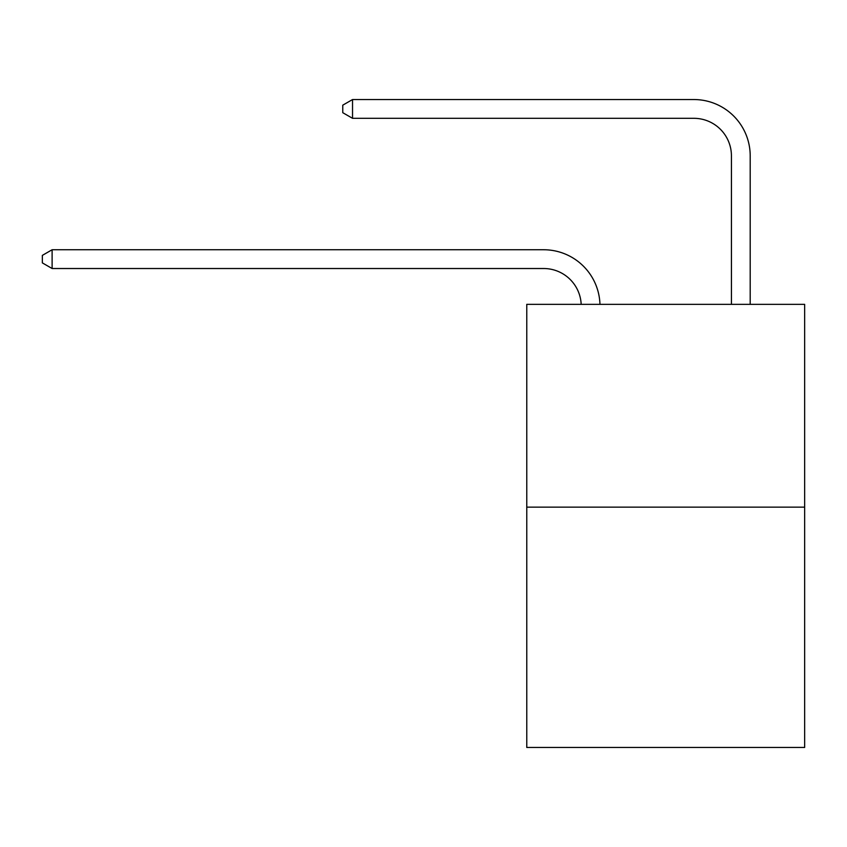 <?xml version="1.0" encoding="UTF-8"?>
<svg xmlns="http://www.w3.org/2000/svg" width="847" height="847" viewBox="0 0 847 847"><rect width="100%" height="100%" fill="white"/><g stroke="black" fill="none" stroke-linecap="round" stroke-linejoin="round"><path stroke-width="1.27" d="M804.65 507.131L804.65 304.348L526.77 304.348L526.77 747.456L804.65 747.456L804.65 507.131L526.77 507.131M543.668 268.52A37.554 37.554 0 0 1 581.18 304.348A37.554 37.554 0 0 0 543.668 268.52A37.554 37.554 0 0 1 581.18 304.348A37.554 37.554 0 0 0 543.668 268.52A37.554 37.554 0 0 1 581.18 304.348A37.554 37.554 0 0 0 543.668 268.52A37.554 37.554 0 0 1 581.18 304.348A37.554 37.554 0 0 0 543.668 268.52A37.554 37.554 0 0 1 581.18 304.348A37.554 37.554 0 0 0 543.668 268.52A37.554 37.554 0 0 1 581.18 304.348A37.554 37.554 0 0 0 543.668 268.52A37.554 37.554 0 0 1 581.18 304.348A37.554 37.554 0 0 0 543.668 268.52A37.554 37.554 0 0 1 581.18 304.348A37.554 37.554 0 0 0 543.668 268.52A37.554 37.554 0 0 1 581.18 304.348A37.554 37.554 0 0 0 543.668 268.52A37.554 37.554 0 0 1 581.18 304.348A37.554 37.554 0 0 0 543.668 268.52A37.554 37.554 0 0 1 581.18 304.348A37.554 37.554 0 0 0 543.668 268.52A37.554 37.554 0 0 1 581.18 304.348A37.554 37.554 0 0 0 543.668 268.52A37.554 37.554 0 0 1 581.18 304.348A37.554 37.554 0 0 0 543.668 268.52A37.554 37.554 0 0 1 581.18 304.348A37.554 37.554 0 0 0 543.668 268.52A37.554 37.554 0 0 1 581.18 304.348A37.554 37.554 0 0 0 543.668 268.52A37.554 37.554 0 0 1 581.18 304.348A37.554 37.554 0 0 0 543.668 268.52A37.554 37.554 0 0 1 581.18 304.348A37.554 37.554 0 0 0 543.668 268.52A37.554 37.554 0 0 1 581.18 304.348A37.554 37.554 0 0 0 543.668 268.52A37.554 37.554 0 0 1 581.18 304.348A37.554 37.554 0 0 0 543.668 268.52A37.554 37.554 0 0 1 581.18 304.348A37.554 37.554 0 0 0 543.668 268.52L52.112 268.52L42.35 262.888L42.35 255.381L52.112 249.749L543.668 249.749A56.326 56.326 0 0 1 599.962 304.348M731.427 304.348L731.427 155.869A37.554 37.554 0 0 0 693.873 118.315L352.532 118.315L342.76 112.683L342.76 105.176L352.532 99.544L693.873 99.544A56.326 56.326 0.4 0 1 750.198 155.869L750.198 304.348M52.112 268.52L52.112 249.749L543.668 249.749M731.427 155.869A37.554 37.554 -179.6 0 0 693.873 118.315M352.532 99.544L352.532 118.315"/></g></svg>
